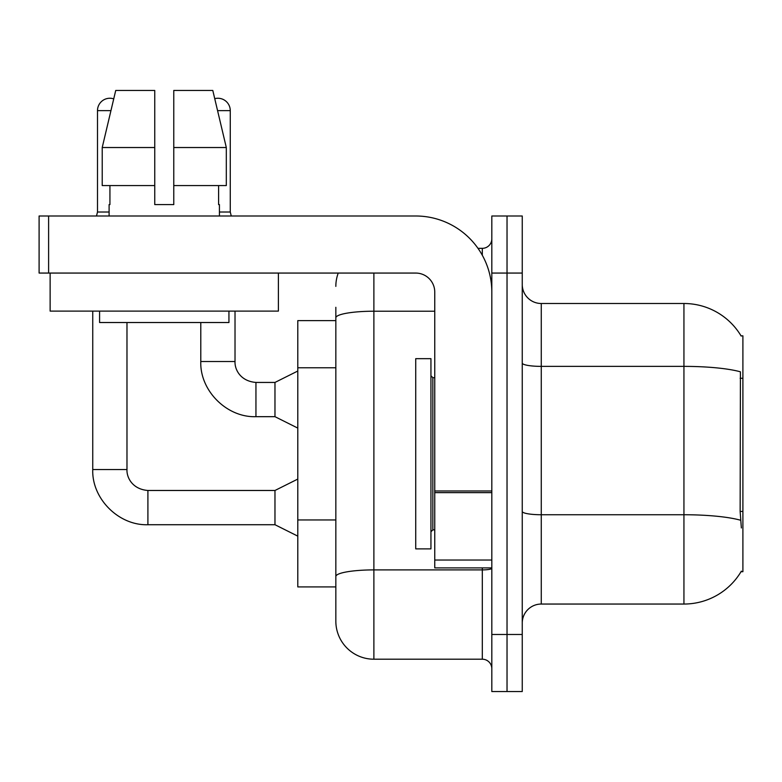 <?xml version="1.0" encoding="UTF-8"?>
<svg xmlns="http://www.w3.org/2000/svg" width="782" height="782" viewBox="0 0 782 782"><rect width="100%" height="100%" fill="white"/><g stroke="black" fill="none" stroke-linecap="round" stroke-linejoin="round"><path stroke-width="1.17" d="M741.365 527.958L740.143 511.428L740.417 371.812A66.578 11.564 180 0 0 683.937 366.377L683.937 303.504A66.578 66.578 0 0 1 741.17 336.074A66.578 66.578 0 0 0 683.937 303.504A66.578 66.578 0 0 1 741.033 335.84L742.9 335.84L742.9 571.701L741.033 571.701L741.365 571.143A66.578 66.578 0 0 1 683.937 604.046L541.271 604.046A19.022 19.022 0 0 0 522.249 623.068M335.84 320.62L297.795 320.62L297.795 586.92L335.84 586.92L335.84 621.162L335.84 320.62M507.029 634.476L507.029 691.542L522.249 691.542L522.249 634.476L507.029 634.476L507.029 691.542L491.819 691.542L491.819 634.476L507.029 634.476L507.029 273.065L507.029 634.476M491.819 634.476L491.819 215.998L507.029 215.998L507.029 273.065L507.029 215.998L522.249 215.998L522.249 634.476M741.033 335.84A66.578 66.578 0 0 0 683.937 303.504L541.271 303.504A19.022 19.022 0 0 1 522.249 284.482A19.022 19.022 0 0 0 541.271 303.504L541.271 604.046M373.884 273.065L373.884 659.206L482.308 659.206L482.308 567.898M477.978 248.334L482.308 248.334A9.511 9.511 0 0 0 491.819 238.823M335.84 354.461L335.84 307.306M335.84 583.118L335.84 533.265M491.819 668.718A9.511 9.511 0 0 0 482.308 659.206M335.84 286.378A38.044 38.044 0 0 1 338.244 273.065M373.884 659.206A38.044 38.044 0 0 1 335.84 621.162M109.099 212.01L97.496 212.01L97.496 110.624A12.365 12.365 0 0 1 113.732 98.874L102.217 147.524L115.726 90.458L154.748 90.458L154.748 204.591L173.77 204.591L154.748 204.591L173.77 204.591L173.77 90.458L212.792 90.458L214.747 98.669A12.365 12.365 0 0 1 230.27 110.624L230.27 212.01L231.267 215.998M297.795 536.139L274.971 524.722L274.971 490.48L297.795 479.073M92.745 311.109L92.745 469.562L126.977 469.562L126.977 322.526M297.795 428.096L274.971 416.679L274.971 382.437L297.795 371.03M200.788 322.526L200.788 361.519L235.02 361.519L235.02 311.109M219.429 212.01L230.27 212.01M415.731 453.775L415.731 548.876L430.941 548.876L430.941 358.664L415.731 358.664L415.731 453.775M491.819 567.898L434.753 567.898L434.753 490.979L491.819 490.979L491.819 292.087A76.089 76.089 0 0 0 415.731 215.998L48.611 215.998L48.611 273.065L415.731 273.065A19.022 19.022 0 0 1 434.753 292.087L434.753 490.979M48.611 273.065L39.1 273.065L39.1 215.998L48.611 215.998M278.392 273.065L278.392 311.109L50.136 311.109L50.136 273.065M109.099 204.591L109.93 204.591L109.099 204.591L109.099 215.998M219.429 204.591L218.598 204.591L219.429 204.591L219.429 215.998M218.598 185.569L218.598 204.591M173.77 204.591L154.748 204.591M109.93 204.591L109.93 185.569M99.588 311.109L99.588 322.526L228.94 322.526L228.94 311.109M226.311 185.569L226.311 147.524L226.311 185.569L173.77 185.569M154.748 185.569L102.217 185.569L102.217 147.524L154.748 147.524M226.311 147.524L212.792 90.458L226.311 147.524L173.77 147.524M742.9 511.428L740.143 511.428M742.9 378.273L740.143 378.273M335.84 367.775L297.795 367.775M335.84 519.952L297.795 519.952M683.937 604.046L683.937 366.377L541.271 366.377A19.022 3.304 0 0 1 522.249 363.073M740.622 520.245A66.578 11.564 180 0 0 683.937 514.742L541.271 514.742A19.022 3.304 -0 0 1 522.249 511.438M522.249 273.065L491.819 273.065M491.819 568.25A9.511 1.652 0 0 1 482.308 569.902L373.884 569.902A38.044 6.608 180 0 0 335.84 576.51M335.84 317.815A38.044 6.608 180 0 1 373.884 311.216L434.753 311.216M482.308 255.255L482.308 248.334M274.971 524.722L147.906 524.722C118.786 525.758 91.699 498.681 92.745 469.562C91.699 498.681 118.786 525.758 147.906 524.722C118.786 525.758 91.699 498.681 92.745 469.562C91.699 498.681 118.786 525.758 147.906 524.722L147.906 490.48C132.07 489.229 126.567 477.167 126.977 469.562C126.567 477.167 132.07 489.229 147.906 490.48C132.07 489.229 126.567 477.167 126.977 469.562C126.567 477.167 132.07 489.229 147.906 490.48C132.07 489.229 126.567 477.167 126.977 469.562M97.496 110.624L110.946 110.624M274.971 416.679L255.949 416.679C226.829 417.715 199.742 390.638 200.788 361.519C199.742 390.638 226.829 417.715 255.949 416.679C226.829 417.715 199.742 390.638 200.788 361.519C199.742 390.638 226.829 417.715 255.949 416.679L255.949 382.437C240.113 381.186 234.61 369.124 235.02 361.519C234.61 369.124 240.113 381.186 255.949 382.437C240.113 381.186 234.61 369.124 235.02 361.519C234.61 369.124 240.113 381.186 255.949 382.437L274.971 382.437M217.582 110.624L230.27 110.624M430.941 375.78L432.847 377.686L432.847 529.854L434.753 529.854M491.819 492.631L434.753 492.631M434.753 560.039L491.819 560.039M274.971 490.48L147.906 490.48M92.745 469.562C91.699 498.681 118.786 525.758 147.906 524.722M97.496 212.01L96.499 215.998M432.847 377.686L434.753 377.686M432.847 529.854L430.941 531.76"/></g></svg>

